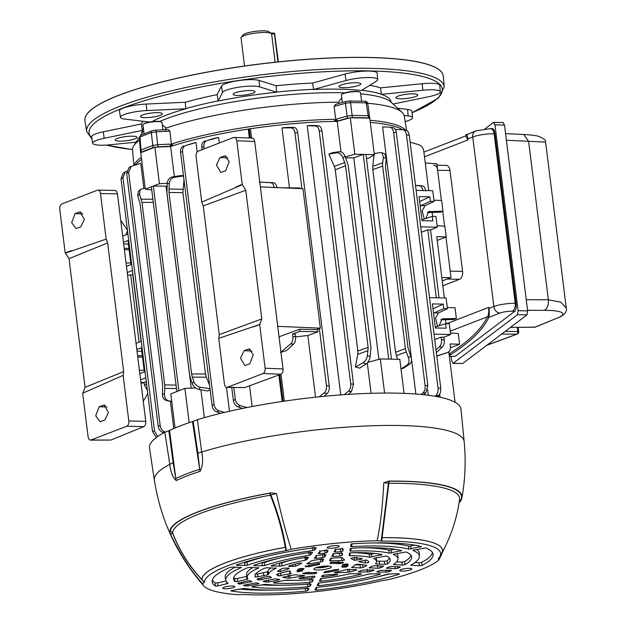 <?xml version="1.0" encoding="UTF-8"?>
<svg xmlns="http://www.w3.org/2000/svg" width="626" height="626" viewBox="0 0 626 626"><rect width="100%" height="100%" fill="white"/><g stroke="black" fill="none" stroke-linecap="round" stroke-linejoin="round"><path stroke-width="0.94" d="M275.143 62.209L271.637 34.039A15.423 2.942 172.9 0 0 271.269 33.514A15.423 2.942 172.9 0 0 259.43 32.677A15.423 2.942 172.9 0 0 243.944 35.698A15.423 2.942 172.9 0 0 241.253 37.247A15.423 2.942 172.9 0 0 241.033 37.857L244.539 66.02M271.269 33.514L268.875 31.715A13.216 2.52 172.9 0 0 255.752 31.3A13.216 2.52 172.9 0 0 243.138 34.915L241.253 37.247M340.998 151.813L337.211 121.374L350.302 117.743L369.778 118.142L374.325 154.622L368.291 158.394A137.681 26.269 -7.1 0 0 366.429 158.292M402.69 129.684A137.681 26.269 172.9 0 0 370.302 122.391M141.586 159.387A137.681 26.269 172.9 0 0 135.56 164.943M151.742 189.936L145.295 189.169L140.748 152.689L154.865 147.22L170.616 146.5L174.364 176.595M249.344 137.97L248.24 129.081A137.681 26.269 172.9 0 0 170.616 146.5M248.24 129.081L250.408 128.753L251.566 138.064M337.211 121.374A137.681 26.269 172.9 0 0 250.408 128.753M173.785 428.52L170.389 401.297M143.855 188.262L140.756 163.363L131.202 166.359L128.627 172.283L160.178 425.617C160.741 428.802 162.369 430.907 165.061 431.932L165.381 432.026M282.005 127.907A137.681 26.269 -7.1 0 1 287.342 127.368L294.071 127.461C295.957 127.712 297.162 129.441 297.679 132.649L294.987 133.009C294.463 129.801 293.156 128.087 291.09 127.861L282.005 127.907L289.462 187.777M295.558 336.913A137.681 26.269 172.9 0 1 307.859 335.52L315.543 397.197M277.733 326.357L320.34 328.157L316.435 329.589L299.611 329.245L299.877 331.397L292.475 334.12L295.222 334.174L295.535 336.71C295.808 339.895 295.167 342.336 293.594 344.042L286.739 350.435L280.448 352.493M259.219 182.056L273.507 182.753C275.323 183.074 276.489 184.78 276.997 187.863M321.936 130.857L319.229 131.084C318.712 127.939 317.437 126.225 315.402 125.959L307.241 125.732A137.681 26.269 -7.1 0 1 311.889 125.435L318.399 125.716C320.246 125.998 321.428 127.712 321.936 130.857L353.487 384.192L351.515 391.586L348.471 394.364M307.241 125.732L340.763 394.896M335.246 169.724L334.339 166.422L344.691 162.517L345.544 165.835L335.246 169.724L357.829 351.022L368.143 347.32L367.415 355.56L370.154 356.64C369.512 360.005 368.166 362.462 366.124 364.019L359.676 368.135L355.411 366.993L357.743 354.347L357.829 351.022M344.691 162.517L342.743 157.525C341.264 154.262 339.315 152.681 336.905 152.767L328.885 154.035L334.339 166.422M328.885 154.035L332.836 152.627L339.675 151.68C341.913 151.664 343.76 153.284 345.223 156.547L342.743 157.525M280.98 374.207L284.337 401.141M367.305 362.986L371.077 393.292M345.724 157.822A137.681 26.269 -7.1 0 1 353.784 157.869L378.879 359.347M307.859 335.52L318.047 331.764L299.877 331.397M318.047 331.764L317.718 329.12M281.559 187.769L300.144 187.988L300.214 188.559M136.053 343.345L141.265 341.334M139.825 373.628L144.34 371.883L141.335 347.798L136.828 349.543M145.803 377.814L140.6 379.825M122.688 236.057L127.9 234.038M126.46 266.332L130.975 264.587L127.97 240.509L123.463 242.254M132.438 270.518L127.234 272.537M183.997 179.944L182.917 192.698L168.997 192.464L191.603 373.949L205.5 374.004L182.917 192.698M205.5 374.004L206.306 377.196L192.331 377.142L193.911 381.727C195.21 384.794 197.409 386.657 200.516 387.33L209.992 388.629M209.561 385.225L206.306 377.196M210.086 389.427L207.855 391.031L198.552 389.294C195.57 388.496 193.434 386.563 192.151 383.488L193.911 381.727M192.151 383.488L189.678 375.24L166.939 192.714L167.228 183.395C167.69 179.842 169.31 177.698 172.103 176.955L181.008 175.53L183.473 175.734M204.389 417.636L200.915 389.732M282.17 401.462L278.867 374.99M191.22 388.128L166.062 186.18A137.681 26.269 -7.1 0 1 167.072 185.805M219.311 143.01L218.623 137.462A137.681 26.269 172.9 0 0 213.709 138.471L207.284 140.498C204.765 141.421 203.63 143.503 203.865 146.758L204.131 148.886M252.137 406.54L249.555 385.788M197.182 151.915L196.008 142.509A137.681 26.269 172.9 0 0 192.01 143.518L185.899 145.49C183.441 146.437 182.33 148.503 182.565 151.695L214.045 404.466C214.608 407.659 216.236 409.756 218.936 410.758L224.523 412.409M229.484 411.259L226.502 387.322M280.941 352.078L290.574 343.979C292.319 342.281 293.054 339.84 292.796 336.655L295.535 336.71M292.475 334.12L292.796 336.655M274.251 187.808C273.734 184.717 272.482 183.011 270.487 182.69L259.767 182.088M319.15 396.814L324.111 392.995C325.95 391.336 326.725 388.856 326.443 385.553L329.245 386.031C329.534 389.325 328.853 391.813 327.21 393.511L324.002 396.336M294.987 133.009L301.92 188.629M319.346 328.525L326.443 385.553M147.376 390.397L144.41 384.982L146.406 384.207L146.82 385.937M140.913 382.345L144.097 382.439L144.41 384.982M142.509 357.203L137.736 356.851M127.547 275.049L130.732 275.15L139.082 342.172M129.144 249.907L124.371 249.555M125.818 234.844L127.501 230.853M127.845 233.631L127.814 234.069M130.732 275.15L132.923 274.376M132.72 274.376L141.069 341.405M156.422 437.449L152.478 431.369L154.52 431.017L157.721 436.525M126.687 171.25L125.325 171.798L122.954 177.635L121.021 178.825L152.478 431.369M121.021 178.825L123.212 173.089L125.325 171.798M144.097 382.439L146.288 381.672M146.085 381.672L146.406 384.207M434.029 334.135L450.657 334.472L443.936 337.211L444.249 339.754C444.523 342.931 443.881 345.38 442.308 347.078L436.338 352.649M415.507 185.39L422.221 185.789C424.045 186.11 425.203 187.816 425.711 190.899M424.248 219.006L422.167 210.782L425.085 205.664L434.084 201.415L432.746 190.703L416.126 190.359M420.664 226.839L437.292 227.183L435.954 216.463L432.269 216.393L432.832 220.908L422.034 220.688L419.029 196.603L429.835 196.822L430.391 201.337L434.084 201.415M437.292 227.183L430.571 229.922L439.037 297.851M437.613 326.303L435.532 318.078L438.443 312.961L447.449 308.704L446.111 297.992L429.491 297.655M450.657 334.472L449.319 323.759L445.634 323.681L446.197 328.196L435.399 327.977L432.394 303.9L443.192 304.119L443.756 308.634L447.449 308.704M433.568 313.329A7.16 4.257 91.2 0 1 434.303 312.875L443.756 308.634M433.012 308.845L443.192 304.119M435.266 326.952A7.16 4.257 91.2 0 0 436.032 326.819L445.634 323.681M420.202 206.032A7.16 4.257 91.2 0 1 420.938 205.586L430.391 201.337M419.647 201.549L429.835 196.822M421.901 219.656A7.16 4.257 91.2 0 0 422.675 219.523L432.269 216.393M430.571 229.922L427.832 229.867L436.291 297.796M427.832 229.867L421.345 232.254M443.936 337.211L441.189 337.156L441.51 339.699L444.249 339.754M441.189 337.156L434.702 339.55M435.986 349.801L439.295 347.015C441.033 345.317 441.768 342.876 441.51 339.699M432.151 212.394L432.652 216.4M446.017 323.689L445.516 319.69M438.638 396.947L438.466 395.522M403.919 367.986L401.039 368.98L407.299 364.856C409.138 363.299 409.498 360.819 408.379 357.423L410.859 356.444C411.994 359.84 411.736 362.282 410.077 363.769L403.919 367.986M382.65 166.07L372.814 169.607L372.783 166.32L382.674 162.768L382.65 166.07L405.39 348.604L406.235 351.929L396.368 355.654L397.651 359.293M396.368 355.654L395.569 352.313L405.39 348.604M372.814 169.607L395.569 352.313M372.783 166.32L374.058 154.786M374.191 153.566L380.858 152.517L384.88 153.793L386.195 158.409L383.456 157.329L381.93 152.634M427.581 389.521L428.301 395.272M389.732 127.172L392.784 127.54C394.638 127.798 395.82 129.512 396.328 132.657L393.551 132.321C393.034 129.183 391.759 127.461 389.732 127.172L382.596 126.882L386.211 155.913M386.273 156.406L411.462 358.659M411.54 359.269L415.867 394.02M437.105 225.657L444.883 226.236L446.221 236.949L436.729 236.651L444.358 297.96M386.195 158.409L385.459 166.657L408.066 348.134L410.859 356.444M176.853 391.54L151.359 186.822L153.347 186.047L166.062 186.18M153.347 186.047L178.848 390.765M153.3 202.417L141.977 202.37L139.512 194.123L137.743 195.883L140.06 203.669L162.658 385.147L162.416 393.926L164.435 394.216C164.45 397.784 165.867 399.991 168.699 400.851L171.735 401.438M141.977 202.37L164.716 384.904L176.055 385.1M176.485 388.543L164.818 388.339L164.435 394.216M164.818 388.339L164.716 384.904M192.331 377.142L191.603 373.949M168.997 192.464L169.247 183.692L167.228 183.395M367.767 362.423L380.342 358.941L399.818 359.34L404.06 393.355M380.342 358.941L384.591 393.05M353.784 157.869L363.213 154.395L365.952 154.45L391.453 359.167M363.213 154.395L388.707 359.113M345.544 165.835L368.143 347.32M345.223 156.547L348.22 165.366L370.952 347.899L370.154 356.64M382.674 162.768L383.456 157.329M406.235 351.929L408.379 357.423M425.774 218.513L428.787 211.627L443.005 211.181L440.336 212.214L427.401 212.504M433.935 200.226L441.674 200.469L443.005 211.181M436.745 355.928L447.574 352.501L436.768 356.108M445.156 353.432L447.347 352.587C449.609 351.648 450.634 349.613 450.407 346.483L450.094 343.948L459.578 344.245L458.248 333.525L450.462 332.954M439.139 325.802L442.152 318.916L456.37 318.477L455.039 307.765L447.3 307.522M422.965 190.844C422.448 187.761 421.196 186.055 419.201 185.726L415.523 185.523M344.198 394.646L348.439 391.227C350.231 389.552 350.983 387.095 350.709 383.855L353.487 384.192M319.229 131.084L350.709 383.855M297.679 132.649L329.245 386.031M421.118 394.466L422.847 393.042C424.624 391.36 425.375 388.895 425.101 385.655L427.816 385.428L425.821 392.807L423.685 394.724M393.551 132.321L425.101 385.655M396.328 132.657L427.816 385.428M435.023 396.274L435.719 395.726C437.543 394.044 438.31 391.547 438.036 388.253L440.727 387.885C441.017 391.187 440.336 393.668 438.677 395.342L437.144 396.657M405.656 130.2C407.549 130.419 408.755 132.141 409.271 135.341L406.477 134.872L438.036 388.253M406.477 134.872C405.945 131.671 404.646 129.934 402.581 129.684L395.202 129.566M406.016 130.231L402.581 129.684M409.271 135.341L440.727 387.885M291.09 127.861L294.071 127.461M315.402 125.959L318.399 125.716M438.677 395.342L435.719 395.726M425.821 392.807L422.847 393.042M327.21 393.511L324.111 392.995M351.515 391.586L348.439 391.227M163.863 432.809L162.846 432.472C160.272 431.431 158.714 429.303 158.159 426.103L160.178 425.617M128.627 172.283L126.671 173.332L158.159 426.103M126.671 173.332L129.058 167.51L131.202 166.359M122.954 177.635L154.52 431.017M242.708 408.402L238.154 406.947C235.54 405.898 233.952 403.739 233.381 400.483L235.321 399.302C235.892 402.549 237.559 404.67 240.306 405.64L247.16 407.503M203.865 146.758L201.822 147.102L202.143 149.661M231.761 387.478L233.381 400.483M201.822 147.102C201.58 143.863 202.644 141.797 205.015 140.897M218.623 137.462L207.284 140.498M233.85 387.517L235.321 399.302M220.853 413.293L216.776 411.908C214.209 410.844 212.652 408.715 212.097 405.515L214.045 404.466M182.565 151.695L180.538 152.188L212.097 405.515M180.538 152.188C180.296 149.004 181.337 146.953 183.653 146.038M196.008 142.509L185.899 145.49M410.116 142.118L419.021 144.825C421.642 145.85 423.239 147.994 423.802 151.249L428.708 190.617M448.779 351.757L455.071 402.299M218.936 410.758L216.776 411.908M240.306 405.64L238.154 406.947M165.061 431.932L162.846 432.472M345.349 156.852L354.848 154.223L350.302 117.743M354.848 154.223L374.325 154.622M145.295 189.169L159.411 183.7L154.865 147.22M159.411 183.7L167.228 183.348M183.496 175.961L174.357 177.283C171.422 178.003 169.716 180.139 169.247 183.692M137.743 195.883L138.338 191.368L140.201 189.506L139.512 194.123M145.154 188.058L140.201 189.506M175.037 427.988L170.788 393.887L184.905 388.417L189.169 422.66M184.905 388.417L195.531 387.932M355.411 366.993L363.072 362.806C365.31 361.335 366.758 358.917 367.415 355.56M171.751 401.571L166.446 400.523C163.762 399.685 162.416 397.487 162.416 393.926M459.531 279.306L447.136 279.055L442.246 280.949L450.986 277.561L445.947 237.051L450.188 271.128L462.583 271.379A6.612 3.928 91.2 0 1 459.531 279.306L442.84 285.769M441.839 277.678L450.986 277.561M425.265 162.979L436.823 163.832L441.385 200.461L437.629 170.272A6.612 3.928 -88.8 0 0 433.912 165.154M444.593 226.213L442.731 211.291L444.593 226.213M446.221 236.949L437.198 240.439M459.578 344.245L450.462 347.774M440.767 319.792L453.701 319.51L456.37 318.477M128.424 244.14L123.651 243.796M130.764 262.928L126.053 263.03M128.979 248.569L124.214 248.272M141.789 351.436L137.016 351.084M144.129 370.216L139.41 370.318M142.345 355.865L137.579 355.568M439.929 397.213L439.562 394.286M283.101 401.321L279.783 374.653M250.306 138.01L249.148 128.729M237.692 95.481A11.018 2.105 -7.1 0 1 233.177 94.354A11.018 2.105 -7.1 0 1 239.022 91.732A11.018 2.105 -7.1 0 1 250.525 90.512A11.018 2.105 -7.1 0 1 255.032 91.631A11.018 2.105 -7.1 0 1 249.187 94.26A11.018 2.105 -7.1 0 1 237.692 95.481M119.715 141.147A11.018 2.105 -7.1 0 1 115.2 140.028A11.018 2.105 -7.1 0 1 121.045 137.399A11.018 2.105 -7.1 0 1 132.548 136.178A11.018 2.105 -7.1 0 1 137.063 137.305A11.018 2.105 -7.1 0 1 131.217 139.927A11.018 2.105 -7.1 0 1 119.715 141.147M400.429 98.806A11.018 2.105 -7.1 0 1 395.922 97.679A11.018 2.105 -7.1 0 1 401.767 95.058A11.018 2.105 -7.1 0 1 413.27 93.837A11.018 2.105 -7.1 0 1 417.777 94.956A11.018 2.105 -7.1 0 1 411.931 97.586A11.018 2.105 -7.1 0 1 400.429 98.806M144.997 117.625A11.018 2.105 -7.1 0 1 140.482 116.499A11.018 2.105 -7.1 0 1 146.327 113.877A11.018 2.105 -7.1 0 1 157.83 112.657A11.018 2.105 -7.1 0 1 162.345 113.775A11.018 2.105 -7.1 0 1 156.5 116.405A11.018 2.105 -7.1 0 1 144.997 117.625M343.494 87.687A11.018 2.105 -7.1 0 1 338.979 86.56A11.018 2.105 -7.1 0 1 344.824 83.931A11.018 2.105 -7.1 0 1 356.327 82.718A11.018 2.105 -7.1 0 1 360.842 83.837A11.018 2.105 -7.1 0 1 354.997 86.466A11.018 2.105 -7.1 0 1 343.494 87.687M367.712 103.274A136.914 26.128 -7.1 0 1 402.064 112.328A136.914 26.128 -7.1 0 1 404.279 116.06L406.587 130.411M142.266 130.427L104.166 138.291L103.267 131.828L141.484 123.94L142.266 130.427A125.568 23.96 172.9 0 0 141.875 132.908L141.836 133.432M185.828 108.767L146.86 110.552L146.14 104.065L185.226 102.273L185.828 108.767A125.568 23.96 172.9 0 0 152.063 121.647M218.177 100.88L218.2 101.029A125.568 23.96 172.9 0 1 276.637 92.218L276.097 85.754L259.031 80.402A19.829 3.779 172.9 0 0 237.966 80.715A19.829 3.779 172.9 0 0 221.494 86.059L217.159 94.643L218.177 100.88A125.568 23.96 -7.1 0 0 185.812 108.611M276.097 85.754A125.568 23.96 -7.1 0 1 312.554 83.062L313.595 89.495A125.568 23.96 172.9 0 1 339.644 89.174A125.568 23.96 172.9 0 1 361.507 90.473L376.422 81.137A19.594 3.74 172.9 0 0 377.697 79.572A19.594 3.74 172.9 0 0 366.468 77.569A19.594 3.74 172.9 0 0 345.998 80.519L313.595 89.495M443.278 76.012A180.562 34.453 172.9 0 0 443.263 75.863A180.562 34.453 172.9 0 0 369.277 57.459A180.562 34.453 172.9 0 0 180.742 77.452A180.562 34.453 172.9 0 0 84.909 120.497A180.562 34.453 172.9 0 0 84.925 120.654M170.358 146.273L170.037 144.121L171.047 146.218L157.955 146.844L153.073 147.673A154.168 29.414 172.9 0 0 141.351 152.212L140.772 152.893M172.025 146.061L172.369 143.745A137.532 26.245 -7.1 0 1 334.425 119.3L335.434 121.413M336.428 121.272L336.804 118.963L337.038 121.131L336.005 121.389M335.943 121.405L334.12 106.428L335.857 104.346M165.741 130.451L165.554 128.299A136.914 26.128 -7.1 0 1 338.603 102.202L338.799 103.47M171.634 146.194L169.896 131.202L168.441 129.59L155.358 130.192A2.207 0.822 87.4 0 1 156.234 131.828L151.296 132.673A153.738 29.336 172.9 0 0 140.013 137.039L141.053 150.068L140.381 150.608L140.686 152.76M133.933 165.444L132.555 149.904A136.914 26.128 -7.1 0 1 133.792 145.741A136.914 26.128 -7.1 0 1 139.551 140.271M134.238 165.35A137.532 26.245 -7.1 0 1 141.327 157.322M370.044 120.286A137.532 26.245 -7.1 0 1 405.531 130.145M369.598 116.585L368.307 115.787A154.207 29.422 172.9 0 0 352.141 115.458L347.054 116.123L336.804 118.963M171.047 146.218L171.555 146.194M170.037 144.121L157.697 144.684L152.775 145.529A154.207 29.422 172.9 0 0 141.053 150.068L141.351 152.212M369.833 118.737L368.55 117.938A154.168 29.414 172.9 0 0 352.391 117.61L347.352 118.275L337.038 121.131M364.488 101.349A2.207 1.416 92.3 0 1 364.848 101.295C366.014 101.044 366.977 101.725 367.72 103.353L369.849 118.721M393.12 104.057L428.818 96.694A19.594 3.74 172.9 0 0 440.336 91.803L439.757 85.339A19.829 3.779 172.9 0 0 422.12 83.727L380.491 87.883L381.398 94.354A125.568 23.96 172.9 0 1 391.078 101.866L391.242 102.367M405.171 121.577A19.594 3.74 172.9 0 0 412.526 117.68L411.947 111.217A19.829 3.779 172.9 0 0 407.557 109.409L397.627 108.228M103.267 131.828A19.829 3.779 172.9 0 0 91.623 136.82L92.656 143.229A19.594 3.74 172.9 0 0 110.082 144.77L136.116 142.172M141.484 123.94A125.568 23.96 -7.1 0 1 143.205 121.272M146.14 104.065A19.829 3.779 172.9 0 0 119.433 110.943L120.466 117.352A19.594 3.74 172.9 0 0 124.801 119.089L149.591 122.031M185.226 102.273A125.568 23.96 -7.1 0 1 217.159 94.643M377.697 79.572L377.126 73.109A19.829 3.779 172.9 0 0 365.764 71.082A19.829 3.779 172.9 0 0 345.051 74.064L312.554 83.062M369.786 85.293A125.568 23.96 -7.1 0 1 380.491 87.883M165.554 128.299L165.53 127.477L162.298 124.801M341.804 97.836L338.603 102.202M368.55 117.938L366.14 102.93A153.738 29.336 172.9 0 0 350.568 102.609L352.391 117.61M153.073 147.673L151.296 132.673A2.207 1.635 70.5 0 1 152.259 130.732L155.358 130.192A2.207 0.822 87.4 0 0 155.193 130.247M412.526 117.68A19.594 3.74 172.9 0 0 408.175 115.896L404.13 115.411M104.166 138.291A19.594 3.74 172.9 0 0 92.656 143.229M146.86 110.552A19.594 3.74 172.9 0 0 120.466 117.352M276.637 92.218L259.626 86.881A19.594 3.74 172.9 0 0 238.803 87.194A19.594 3.74 172.9 0 0 222.52 92.476L218.2 101.029M440.336 91.803A19.594 3.74 172.9 0 0 422.894 90.214L381.398 94.354M349.144 101.036A2.207 1.197 90.1 0 1 349.418 100.982A2.207 1.197 90.1 0 1 350.568 102.609L345.482 103.282L334.12 106.428M367.439 103.728L366.14 102.93A2.207 1.416 92.3 0 0 364.848 101.295L349.418 100.982L346.28 101.396A2.207 1.322 74.5 0 0 345.482 103.282L347.352 118.275M139.332 137.571L141.006 135.091A2.207 1.8 66.9 0 0 140.013 137.039L139.332 137.571L140.381 150.608M152.728 130.662A2.207 1.635 70.5 0 0 152.259 130.732L141.006 135.091M346.601 101.373A2.207 1.322 74.5 0 0 346.28 101.396L335.38 104.417M82.663 393.167L89.221 390.366L82.663 393.167L88.094 436.737C88.579 439.264 89.612 440.36 91.2 440.031L110.896 440.047L143.855 426.611L126.781 426.259A4.405 2.621 -88.8 0 0 128.807 420.977L145.764 421.321L117.438 193.857L100.481 193.512L106.162 239.124L107.641 242.927L123.674 371.601L123.126 375.365L128.807 420.977M110.896 440.047L90.606 440.148L126.781 426.259M114.456 190.562C115.966 190.234 116.96 191.337 117.438 193.857M145.764 421.321C145.936 423.974 145.295 425.735 143.855 426.611M140.983 382.901L144.16 382.955M82.968 392.917L85.058 387.345L69.032 258.671L65.19 252.841L59.76 209.272C59.603 206.619 60.284 204.858 61.802 203.982L97.374 190.21A4.405 2.621 -88.8 0 1 98 190.101A4.405 2.621 -88.8 0 1 100.481 193.512M80.809 226.831L84.393 219.405L80.081 211.924L75.128 213.607L71.638 222.668L75.973 228.521L80.809 226.831M104.871 419.96L108.447 412.534L104.135 405.053L99.182 406.736L95.692 415.797L100.027 421.65L104.871 419.96M143.276 401.329L147.767 393.543M127.43 230.274L120.732 220.321M106.162 239.124L65.55 253.092M89.221 390.366L123.126 375.365M65.19 252.841L71.802 250.541M317.476 570.004A8.811 1.682 172.9 0 0 326.608 569.042A8.811 1.682 172.9 0 0 331.35 566.96A8.811 1.682 172.9 0 0 327.742 566.029A8.811 1.682 172.9 0 0 318.47 567.023A8.811 1.682 172.9 0 0 313.869 569.136A8.811 1.682 172.9 0 0 317.476 570.004M327.054 566.029A9.39 1.792 -7.1 0 1 317.805 567.179M226.315 586.617A6.057 1.158 172.9 0 0 222.754 588.127A6.057 1.158 172.9 0 0 231.213 588.158A6.057 1.158 172.9 0 0 234.773 586.632A6.057 1.158 172.9 0 0 226.315 586.617M339.222 546.349A6.057 1.158 172.9 0 0 339.253 546.185A6.057 1.158 172.9 0 0 333.447 545.755A6.057 1.158 172.9 0 0 327.257 547.547A6.057 1.158 172.9 0 0 327.226 547.68A6.057 1.158 172.9 0 0 332.969 548.141A6.057 1.158 172.9 0 0 339.222 546.349M402.283 571.084A6.057 1.158 172.9 0 0 408.637 570.411A6.057 1.158 172.9 0 0 411.822 568.956A6.057 1.158 172.9 0 0 409.341 568.353A6.057 1.158 172.9 0 0 403.05 569.018A6.057 1.158 172.9 0 0 399.803 570.458A6.057 1.158 172.9 0 0 402.283 571.084M421.376 546.647L421.188 546.529A111.318 21.237 172.9 0 0 353.22 543.783L350.998 544.362L350.638 546.451L351.859 546.639A97.523 18.608 172.9 0 1 408.755 549.135L408.504 546.091A97.789 18.655 172.9 0 0 372.134 542.945M421.188 546.529L408.755 549.135M401.782 550.692L401.587 550.575A89.729 17.121 172.9 0 0 352.571 548.18L350.247 548.767L349.879 550.896L350.967 551.091A75.934 14.492 172.9 0 1 389.161 553.181L388.91 550.144A76.2 14.539 172.9 0 0 361.797 547.828M401.587 550.575L389.161 553.181M382.165 554.738L381.954 554.62A68.14 13.005 172.9 0 0 351.969 552.695L349.472 553.29L349.238 554.667A85.105 16.237 172.9 0 0 349.191 555.34A85.105 16.237 172.9 0 0 349.206 555.552L349.191 555.121M381.954 554.62L369.551 557.242A54.345 10.368 172.9 0 0 350.059 555.731L349.206 555.552M362.509 558.799L362.258 558.666A46.551 8.881 172.9 0 0 353.831 557.68L350.951 558.337A85.105 16.237 172.9 0 0 354.488 560.293L354.261 557.242M362.258 558.666L361.476 559.245L354.488 560.293M343.447 562.649L343.001 563.017L343.447 562.649A25.76 4.914 172.9 0 0 331.866 562.289L330.395 562.641L330.043 563.337L330.685 563.478L330.043 563.337M342.719 561.952L343.001 563.017L338.643 563.736A20.282 3.873 172.9 0 0 330.685 563.478L330.653 562.383M342.101 566.037L342.125 567.133L344.879 567.187L344.699 566.092L346.358 565.794L346.538 566.89A25.76 4.914 172.9 0 0 348.158 564.754A25.76 4.914 172.9 0 0 347.547 563.94L342.993 564.597M341.726 566.945L342.125 567.133L341.726 566.945A20.282 3.873 172.9 0 0 342.735 565.575A20.282 3.873 172.9 0 0 342.375 564.91L342.367 564.832M346.538 566.89L344.879 567.187M358.886 561.358L358.886 561.671A85.105 16.237 172.9 0 0 365.662 562.954L365.005 559.871M368.706 561.882L368.808 562.375A46.551 8.881 172.9 0 0 368.777 562.117A46.551 8.881 172.9 0 0 366.734 560.074L358.682 561.538M368.808 562.375L365.662 562.954M375.999 563.095L376.023 563.963A85.105 16.237 172.9 0 0 379.434 564.143L384.779 564.37L384.27 561.334L379.231 561.123L379.434 564.143M375.506 563.713L376.023 563.963L375.506 563.713A54.345 10.368 172.9 0 0 376.547 561.475A54.345 10.368 172.9 0 0 373.722 558.548L373.636 558.455M373.722 558.337L386.375 556.005A68.14 13.005 172.9 0 1 390.186 559.378A68.14 13.005 172.9 0 1 387.572 563.87L384.779 564.37M402.33 565.106L401.853 562.078L404.584 561.616L405.061 564.652L402.33 565.106L393.535 564.449A75.934 14.492 172.9 0 0 397.98 558.877A75.934 14.492 172.9 0 0 393.371 554.503L393.261 554.401M394.044 564.104L394.051 564.762L393.535 564.449M393.371 554.276L405.977 551.952A89.729 17.121 172.9 0 1 411.595 556.639A89.729 17.121 172.9 0 1 405.061 564.652M419.404 565.826L418.95 562.797L421.634 562.359L422.096 565.395L419.404 565.826L410.836 565.145A97.523 18.608 172.9 0 0 419.404 556.279A97.523 18.608 172.9 0 0 412.988 550.465L412.87 550.356M411.298 564.887L411.305 565.489L410.836 565.145M412.98 550.223L425.57 547.899A111.318 21.237 172.9 0 1 433.012 553.9A111.318 21.237 172.9 0 1 422.096 565.395M328.11 550.45L326.443 550.324A89.729 17.121 172.9 0 0 321.623 550.888L319.925 551.373L318.133 553.572L319.909 553.752A75.934 14.492 172.9 0 1 325.254 553.11L324.651 550.129M328.079 550.403L327.046 552.594L325.254 553.11M325.888 554.855L324.19 554.73A68.14 13.005 172.9 0 0 317.734 555.536L316.146 556.005L314.315 558.243L316.24 558.408A54.345 10.368 172.9 0 1 323.071 557.516L322.476 554.534M325.856 554.808L324.824 557.007L323.071 557.516M323.658 559.268L321.889 559.159A46.551 8.881 172.9 0 0 312.781 560.45L311.49 560.833A92.233 17.598 -7.1 0 1 306.724 563.752L309.025 563.924A32.755 6.252 172.9 0 1 320.942 561.929L320.348 558.948M323.634 559.221L322.586 561.428L320.942 561.929M344.707 559.957L341.976 560.638A32.755 6.252 172.9 0 0 330.919 560.935L329.628 560.724L330.692 558.611L332.813 558.063A46.551 8.881 172.9 0 1 341.514 557.586L342.539 557.735A92.233 17.598 172.9 0 0 344.707 559.957L344.754 560.02M342.516 553.353L342.164 555.465L339.863 556.052A54.345 10.368 172.9 0 0 333.251 556.498L331.858 556.303L332.922 554.198L334.973 553.658A68.14 13.005 172.9 0 1 341.256 553.188L342.508 553.321M343.259 549.041L342.907 551.099L340.747 551.678A75.934 14.492 172.9 0 0 335.52 552.085L334.088 551.889L335.145 549.792L337.164 549.252A89.729 17.121 172.9 0 1 341.898 548.869L343.259 549.041M240.861 567.195L241.3 567.594L232.582 567.023L230.102 567.414A111.318 21.237 172.9 0 0 212.112 581.413A111.318 21.237 172.9 0 0 215.352 586.03L215.156 582.97L217.668 582.884L217.864 585.944L215.352 586.03M241.206 567.219L241.3 567.594A97.523 18.608 172.9 0 0 225.884 580.38A97.523 18.608 172.9 0 0 228.067 583.385L228.107 583.44M228.067 583.385L217.864 585.944M258.241 567.547L258.695 567.946L249.954 567.383L247.466 567.774A89.729 17.121 172.9 0 0 233.545 578.815A89.729 17.121 172.9 0 0 234.985 581.624L234.813 578.557L237.348 578.494L237.52 581.554L234.985 581.624M258.601 567.571L258.695 567.946A75.934 14.492 172.9 0 0 247.301 577.649A75.934 14.492 172.9 0 0 247.951 578.98L247.966 579.011M247.951 578.98L237.52 581.554M275.643 567.907L276.129 568.291L267.349 567.735L264.837 568.134A68.14 13.005 172.9 0 0 254.97 576.217A68.14 13.005 172.9 0 0 255.158 577.086L255.079 575.364M276.035 567.931L276.129 568.291A54.345 10.368 172.9 0 0 268.664 574.378L267.826 574.77A85.105 16.237 -7.1 0 1 263.875 575.677L255.158 577.086M288.907 568.173L289.228 568.627L288.907 568.173L284.783 568.095L282.24 568.51A46.551 8.881 172.9 0 0 277.498 571.491L280.362 571.468A85.105 16.237 -7.1 0 0 289.228 568.627L289.11 568.189M303.688 568.525L299.353 568.744A25.76 4.914 172.9 0 0 297.037 571.115A25.76 4.914 172.9 0 0 297.334 571.804L297.225 570.458M304.009 568.557L304.048 568.729A20.282 3.873 172.9 0 0 302.491 570.591A20.282 3.873 172.9 0 0 302.601 570.849L297.334 571.804M302.601 570.849L301.959 571.139L301.724 570.067L298.798 570.669L298.852 571.781M319.135 563.33L319.354 564.409L319.69 563.65M319.354 564.409L318.493 564.691A20.282 3.873 172.9 0 0 309.416 566.655L305.363 566.773L305.378 565.677M319.714 563.674L318.446 563.635A25.76 4.914 172.9 0 0 305.261 566.46M301.693 563.087L299.056 563.142A46.551 8.881 172.9 0 0 288.68 566.014L288.938 566.483L288.68 566.014M301.435 562.962L301.544 563.275A85.105 16.237 -7.1 0 1 295.558 566.178L288.938 566.483L288.946 565.927M271.207 565.669A68.14 13.005 172.9 0 1 306.411 557.242L308.548 557.375L307.343 558.846A85.105 16.237 -7.1 0 1 306.435 559.816L305.3 560.2A54.345 10.368 172.9 0 0 282.13 565.967L271.504 566.131L271.512 565.568M253.788 565.325A89.729 17.121 172.9 0 1 310.543 552.375L312.499 552.531L310.637 554.816L309.228 555.262A75.934 14.492 172.9 0 0 264.759 565.599L254.109 565.771L254.117 565.208M236.401 564.973A111.318 21.237 172.9 0 1 314.495 547.648L316.341 547.82L314.518 550.058L312.977 550.52A97.523 18.608 172.9 0 0 247.387 565.239L236.738 565.419L236.738 564.848M243.624 585.153L243.624 585.466A89.729 17.121 172.9 0 0 245.971 585.999L245.854 584.614M258.984 583.557L258.726 583.424A75.934 14.492 172.9 0 1 256.05 582.853L243.428 585.333M258.726 583.424L257.842 584.027L257.63 583.205M247.927 584.183L248.068 585.889L257.842 584.027M248.068 585.889L245.971 585.999M263.256 581.092L263.256 581.421A68.14 13.005 172.9 0 0 266.621 582.086L266.465 580.357M279.752 579.598L279.399 579.457A54.345 10.368 172.9 0 1 275.659 578.792L263.045 581.28M279.399 579.457L278.601 580.067L278.398 579.308M268.484 579.942L268.656 581.969L278.601 580.067M268.656 581.969L266.621 582.086M282.952 577.023L282.952 577.368A46.551 8.881 172.9 0 0 288.422 578.142L288.14 575.114M304.565 575.576L303.813 575.411A32.755 6.252 172.9 0 1 303.524 575.404A32.755 6.252 172.9 0 1 295.315 574.715L282.702 577.227M303.813 575.411C305.003 575.552 304.705 575.787 302.937 576.123L302.663 575.38M289.807 575.012L290.088 578.041A92.233 17.598 -7.1 0 1 302.937 576.123M290.088 578.041L288.422 578.142M290.315 571.115L287.373 571.241A92.233 17.598 -7.1 0 1 277.357 574.05L276.637 574.441A46.551 8.881 172.9 0 0 278.476 575.967L278.327 573.799M290.276 571.061L290.308 571.17A32.755 6.252 172.9 0 0 290.12 572.172A32.755 6.252 172.9 0 0 291.231 573.432L291.286 573.502M291.231 573.432L278.476 575.967M271.574 577.571L271.488 577.485A54.345 10.368 172.9 0 1 269.72 576.421L267.192 576.491L256.981 579.058A68.14 13.005 172.9 0 0 258.835 580.028L258.718 578.377M271.488 577.485L258.835 580.028M251.949 581.617L251.84 581.531A75.934 14.492 172.9 0 1 250.181 580.748L247.685 580.842L237.661 583.393A89.729 17.121 172.9 0 0 239.234 584.089L239.132 582.751M251.84 581.531L239.234 584.089M316.451 587.071L316.529 590.115A111.318 21.237 172.9 0 0 399.239 574.238L399.106 573.745M316.529 590.115L314.886 589.935L315.95 587.845L317.765 587.321A97.523 18.608 172.9 0 0 387.893 574.026L398.958 573.745L399.239 574.238L398.958 573.745M318.697 582.665L318.767 585.709A89.729 17.121 172.9 0 0 380.256 574.253L380.115 573.729M318.767 585.709L317.108 585.537L318.165 583.44L319.964 582.923A75.934 14.492 172.9 0 0 368.902 573.979L380.052 573.729L380.256 574.253L380.052 573.729M320.958 578.26L321.021 581.304A68.14 13.005 172.9 0 0 360.693 574.277L360.529 573.713M321.021 581.304L319.33 581.131L320.395 579.034L322.14 578.518A54.345 10.368 172.9 0 0 349.097 573.94L350.787 573.737A85.105 16.237 -7.1 0 1 354.707 573.713L360.631 573.713L361.452 573.885L360.693 574.277M323.282 575.247L323.321 576.882A46.551 8.881 172.9 0 0 336.491 574.887L336.209 574.261M323.321 576.882L321.561 576.718L322.085 575.677L324.111 575.137A85.105 16.237 -7.1 0 1 336.514 574.245C338.118 574.269 338.11 574.48 336.491 574.887C338.11 574.48 338.118 574.269 336.514 574.245M324.996 571.554L325.019 572.657A25.76 4.914 172.9 0 0 338.611 569.957L338.322 568.909M325.019 572.657L323.838 572.571L325.129 571.585A20.282 3.873 172.9 0 0 334.534 569.73L338.572 569.629M316.028 572.493L316.756 572.626L316.028 572.493A20.282 3.873 172.9 0 1 310.793 572.594A20.282 3.873 172.9 0 1 307.593 572.414L302.835 573.533A25.76 4.914 172.9 0 0 307.601 573.831A25.76 4.914 172.9 0 0 315.003 573.659L314.784 572.547A25.666 4.898 172.9 0 1 307.522 572.735A25.666 4.898 172.9 0 1 305.613 572.665M316.74 572.563L316.412 573.306L315.003 573.659M302.843 573.26L303.234 573.158M300.057 577.923L299.948 578.534A46.551 8.881 172.9 0 0 312.397 577.97L312.069 576.35M315.05 576.327L313.383 576.202A85.105 16.237 -7.1 0 0 300.613 577.829C298.805 578.189 298.586 578.424 299.948 578.534L299.032 578.338M315.019 576.28L314.518 577.422L312.397 577.97M273.852 582.47L273.836 582.947L274.493 582.313L281.043 581.061A85.105 16.237 -7.1 0 1 285.354 580.271L287.013 580.138A54.345 10.368 172.9 0 0 290.949 580.271A54.345 10.368 172.9 0 0 311.959 579.535L313.352 579.739L312.288 581.836L310.238 582.376L309.627 579.386M273.343 582.767L273.836 582.947A68.14 13.005 172.9 0 0 282.913 583.385A68.14 13.005 172.9 0 0 310.238 582.376M252.223 586.609L252.215 587.032L252.998 586.413L265.056 584.348A75.934 14.492 172.9 0 0 278.367 585.146A75.934 14.492 172.9 0 0 309.69 583.948L311.13 584.144L310.066 586.241L308.047 586.781L307.444 583.792M251.848 586.867L252.215 587.032A89.729 17.121 172.9 0 0 270.33 588.252A89.729 17.121 172.9 0 0 308.047 586.781M231.237 590.631L244.007 588.385A97.523 18.608 172.9 0 0 265.792 590.013A97.523 18.608 172.9 0 0 307.444 588.354L308.908 588.542L307.843 590.639L305.848 591.179L305.245 588.19M230.924 590.858L231.229 591.007A111.318 21.237 172.9 0 0 257.755 593.119A111.318 21.237 172.9 0 0 305.848 591.179M397.518 566.694L397.745 568.267A89.729 17.121 172.9 0 0 400.225 567.164L400.139 566.82M397.745 568.267L395.256 568.658L386.516 568.087A75.934 14.492 172.9 0 0 389.184 566.874L391.845 566.452L399.826 566.788M386.97 567.892L386.97 568.486L386.516 568.087M380.092 565.959L380.373 567.899A68.14 13.005 172.9 0 0 383.464 566.436L383.386 566.123M380.373 567.899L377.861 568.298L369.09 567.743A54.345 10.368 172.9 0 0 372.18 566.194L374.896 565.74L383.018 566.084M369.559 567.524L369.567 568.134L369.09 567.743M362.97 567.532L360.427 567.946L359.973 564.918L362.524 564.503L362.97 567.532A46.551 8.881 172.9 0 0 366.617 565.466L366.57 565.239M360.427 567.946L351.562 567.406A32.755 6.252 172.9 0 0 354.981 564.715L358.15 564.175A92.233 17.598 172.9 0 0 366.241 565.176L366.617 565.466L366.241 565.176M352.078 567.14L352.086 567.774L351.562 567.406M335.826 572.187L335.739 572.853A92.233 17.598 -7.1 0 1 347.923 572.266L347.524 569.253M335.536 572.242C334.073 572.649 334.143 572.853 335.739 572.853C334.143 572.853 334.073 572.649 335.536 572.242A32.755 6.252 172.9 0 0 345.669 569.691L356.272 569.55L356.53 570.028L356.405 569.558M356.272 569.55L356.53 570.028A46.551 8.881 172.9 0 1 349.668 572.023L347.923 572.266M369.324 569.817L369.583 571.804L358.471 572.101L358.236 571.585A54.345 10.368 172.9 0 0 363.08 570.067L373.706 569.91L374.012 570.364L373.894 569.918M358.479 571.515L358.471 572.101L358.236 571.585M373.706 569.91L374.012 570.364A68.14 13.005 172.9 0 1 369.583 571.804M388.05 570.2L388.261 571.796L386.054 572.117L377.228 572.109L376.891 571.632A75.934 14.492 172.9 0 0 380.459 570.435L391.101 570.263L391.422 570.716L391.313 570.27M377.235 571.522L377.228 572.109L376.891 571.632M391.101 570.263L391.422 570.716A89.729 17.121 172.9 0 1 388.261 571.796M444.46 548.173L438.834 560.059L438.27 558.744M441.745 553.329C450.986 536.49 456.925 518.547 459.562 499.517A144.559 27.583 172.9 0 0 400.343 483.374A144.559 27.583 172.9 0 0 388.871 483.295L381.664 541.13A118.956 22.7 -7.1 0 1 439.82 556.717A118.956 22.7 -7.1 0 1 438.161 558.861M381.664 541.13L377.181 540.715C380.514 524.713 382.705 505.409 383.754 482.81L388.543 481.112A147.18 28.084 -7.1 0 1 401.665 481.175A147.18 28.084 -7.1 0 1 461.925 497.858A147.18 28.084 -7.1 0 1 459.069 502.858M291.254 549.292L285.855 550.692L285.386 547.304A121.162 23.115 172.9 0 0 224.867 563.071A121.162 23.115 172.9 0 0 201.971 579.598L204.53 582.18L202.503 583.651C190.977 571.022 180.351 554.636 170.616 534.494L169.834 531.99A147.18 28.084 -7.1 0 1 270.948 492.85L276.457 493.523C281.403 515.527 286.332 534.111 291.254 549.292A121.162 23.115 -7.1 0 1 377.181 540.715M204.53 582.18A118.956 22.7 -7.1 0 1 285.855 550.692M438.834 560.059A121.162 23.115 -7.1 0 1 388.128 579.692L381.625 580.74A118.956 22.7 -7.1 0 1 243.804 594.497L237.731 594.7A121.162 23.115 -7.1 0 1 203.755 585.842A121.162 23.115 -7.1 0 1 202.503 583.651M396.673 393.136A156.962 29.946 -7.1 0 1 461.002 409.287L464.156 441.58A156.093 29.782 -7.1 0 0 400.178 425.523A156.093 29.782 -7.1 0 0 201.674 452.035C203.333 459.382 202.793 465.814 200.054 471.323A154.818 29.539 172.9 0 0 176.196 480.565C172.745 477.466 170.616 472.067 169.802 464.367L164.826 432.3L169.552 430.438A155.811 29.727 -7.1 0 1 192.479 421.564L197.386 419.702A156.962 29.946 -7.1 0 1 396.673 393.136M197.386 419.702L201.674 452.035A22.027 3.599 -7.6 0 0 197.91 453.31L193.16 421.29M239.148 589.05A111.052 21.19 172.9 0 0 257.544 590.099A111.052 21.19 172.9 0 0 272.834 590.068M284.65 580.396A67.874 12.95 172.9 0 0 293.531 580.302M261.112 584.864A89.463 17.066 172.9 0 0 270.119 585.232A89.463 17.066 172.9 0 0 283.171 585.185M245.016 565.583L244.594 562.563L243.584 562.539M305.3 560.2L304.713 557.226M290.894 560.254A54.611 10.423 172.9 0 0 281.723 562.946L282.13 565.967M312.977 550.52L312.382 547.539M268.444 555.865A97.789 18.655 172.9 0 0 246.973 562.218L247.387 565.239M309.228 555.262L308.634 552.281M279.658 558.063A76.2 14.539 172.9 0 0 264.336 562.578L264.759 565.599M305.848 556.843L306.435 559.816M233.827 577.282A89.463 17.066 172.9 0 0 234.813 578.557M262.396 565.943L261.981 562.915L261.167 562.899M279.799 566.295L279.392 563.275L278.906 563.259M309.095 562.422L309.025 563.924M295.253 564.089L295.558 566.178M316.185 555.356L316.24 558.408M319.847 550.7L319.909 553.752M340.747 551.678L340.129 548.681M335.434 549.049L335.52 552.085M339.863 556.052L339.253 553.048M333.165 553.462L333.251 556.498M341.976 560.638L341.209 557.61A33.022 6.299 172.9 0 0 341.006 557.602M330.825 557.899L330.919 560.935M351.757 543.611L351.859 546.639M350.865 548.063L350.967 551.091M369.551 557.242L369.301 554.206A54.611 10.423 172.9 0 0 351.648 552.711M349.95 552.711L350.059 555.731M374.716 553.415L371.523 554.08L371.781 557.117M394.842 549.26L391.156 550.027L391.414 553.063M414.748 545.152L410.766 545.974L411.016 549.018M397.98 558.877L397.87 555.888A76.2 14.539 172.9 0 0 396.626 553.486M419.404 556.279L419.303 553.29A97.789 18.655 172.9 0 0 416.634 549.362M376.547 561.475L376.445 558.486A54.611 10.423 172.9 0 0 376.249 557.696M404.584 561.616A89.463 17.066 172.9 0 0 410.946 555.215M384.27 561.334L387.064 560.833L387.572 563.87M387.064 560.833A67.874 12.95 172.9 0 0 389.419 557.969M376.531 560.99A84.839 16.19 172.9 0 0 379.231 561.123M359.973 564.918L354.934 564.816M401.853 562.078L396.657 561.858M418.95 562.797L414.866 562.625M365.052 574.989A89.463 17.066 172.9 0 0 370.318 573.745M349.269 569.011L349.668 572.023M235.384 567.086A97.789 18.655 172.9 0 0 225.25 577.454L225.884 580.38M253.045 567.446A76.2 14.539 172.9 0 0 246.667 574.723L247.301 577.649M270.956 567.805A54.611 10.423 172.9 0 0 268.038 571.421L268.664 574.378M280.417 569.433L280.362 571.468M290.261 573.948L289.58 570.99L285.143 571.906M267.826 574.77L267.192 571.812A84.839 16.19 -7.1 0 1 263.382 572.688L257.583 573.979L257.716 577.047M247.043 579.433L246.386 576.476L237.348 578.494M226.08 581.006L217.668 582.884M212.331 579.887A111.052 21.19 172.9 0 0 215.156 582.97M376.265 577.188A111.052 21.19 172.9 0 0 390.108 573.737M285.386 547.304L285.284 547.288A121.186 23.123 172.9 0 0 224.844 563.032A121.186 23.123 172.9 0 0 201.948 579.551A121.154 23.115 -7.1 0 1 285.292 547.327M204.428 582.305C190.523 568.408 179.889 551.976 172.518 533.008L172.635 532.961C179.513 550.645 189.287 566.178 201.948 579.551L201.971 579.598M285.284 547.288C282.295 530.3 277.326 512.913 270.385 495.127A144.559 27.583 172.9 0 0 172.635 532.961A2.207 2.16 -177.6 0 0 170.327 531.607A2.207 2.058 -127.9 0 1 172.518 533.008L170.616 534.494M381.954 537.679A121.154 23.115 -7.1 0 1 441.721 553.368L439.82 556.717M276.457 493.523L270.385 495.127A2.207 0.642 -100.5 0 0 269.509 493.21L270.948 492.85M169.834 531.99L170.327 531.607A146.687 27.99 -7.1 0 1 269.509 493.21A2.207 1.182 75.8 0 1 270.886 494.923C278.359 513.993 283.531 532.546 286.403 550.575M441.62 553.548A121.162 23.115 172.9 0 0 441.948 552.93A121.186 23.123 172.9 0 0 441.964 552.891A121.186 23.123 172.9 0 0 381.954 537.64M381.187 541.114L388.425 483.194L383.754 482.81M421.634 562.359A111.052 21.19 172.9 0 0 432.417 552.476M408.504 546.091L410.766 545.974M388.91 550.144L391.156 550.027M369.301 554.206L371.523 554.08M244.594 562.563L246.973 562.218M261.981 562.915L264.336 562.578M279.392 563.275L281.723 562.946M255.025 574.011L257.583 573.979M246.386 576.476L247.293 576.022M267.192 571.812L268.038 571.421M168.848 430.704L173.175 462.888A22.027 4.186 171.2 0 0 169.802 464.367A156.093 29.782 -7.1 0 0 154.364 480.165L149.497 448.091A156.962 29.946 -7.1 0 1 164.826 432.3M338.643 563.736L338.541 562.641A20.376 3.889 172.9 0 0 334.347 562.351A20.376 3.889 172.9 0 0 331.193 562.367M340.779 562.351L338.541 562.641L338.361 561.499M297.17 570.56A25.666 4.898 172.9 0 0 297.272 570.693L298.798 570.669L298.571 569.543L298.054 569.582M318.493 564.691L318.274 563.619M314.933 564.214A20.376 3.889 172.9 0 0 309.275 565.56L309.416 566.655M308.062 566.827L307.898 565.732L309.26 565.395M330.113 570.732A25.666 4.898 172.9 0 0 335.708 569.574M342.618 566.053L344.699 566.092L344.605 564.949L342.712 564.91M347.281 563.87A25.768 4.914 -7.1 0 1 346.264 564.652L346.358 565.794A25.666 4.898 172.9 0 0 347.884 564.237M302.687 568.502A20.376 3.889 172.9 0 0 302.248 569.394A20.376 3.889 172.9 0 0 302.264 569.527L302.491 570.591M298.563 569.214A1.103 0.415 78.3 0 0 298.571 569.543L301.693 568.901A1.103 0.415 78.3 0 1 301.693 568.486M300.488 568.486L299.447 568.705M302.327 568.611L301.693 568.901L301.724 570.067L302.366 569.777M344.308 564.331A1.103 0.657 91.2 0 1 344.605 564.949L346.264 564.652A1.103 1.002 -122.4 0 1 346.522 563.916L344.292 564.316M169.552 430.438L175.812 478.499A22.027 18.788 64.4 0 0 176.196 480.565M173.175 462.888L175.812 478.499A154.958 29.571 -7.1 0 1 199.694 469.257L192.479 421.564M200.054 471.323A22.027 15.314 72.1 0 1 199.694 469.257L197.91 453.31M441.964 552.891L441.948 552.93A121.162 23.115 172.9 0 0 381.86 537.679M467.786 138.276C467.059 134.52 466.472 133.424 466.041 134.997A669.554 127.759 -7.1 0 1 465.869 135.373C466.362 133.761 466.996 134.723 467.786 138.276L467.818 140.013L465.783 135.944M449.335 356.217L455.235 356.335L514.862 311.263L512.193 311.208A8.811 1.682 172.9 0 0 499.971 313.055L488.757 317.398A669.554 127.759 -7.1 0 1 488.585 317.773A1.103 1.072 24.6 0 0 487.364 316.811C488.444 316.06 488.875 312.922 488.663 307.397L488.961 308.399L493.859 306.505L472.747 136.984A6.612 5.157 -111.2 0 1 475.674 130.928L466.041 134.997M488.757 317.398C489.305 316.693 489.399 313.9 489.055 309.009C489.336 314.041 489.18 316.959 488.585 317.773A669.554 127.759 -7.1 0 1 450.47 354.848A669.554 127.759 -7.1 0 1 449.257 355.623M465.83 135.826A1.103 1.072 -155.4 0 0 465.869 135.373A669.554 127.759 -7.1 0 1 465.595 135.952M516.082 303.297L494.97 133.776L494.125 133.761L515.237 303.281L516.082 303.297C516.434 307.28 516.035 309.933 514.862 311.263M449.053 353.956L449.304 353.823A1.103 1.002 57.2 0 1 450.47 354.848L449.171 354.879M455.235 356.335L449.343 356.311M492.146 128.862C493.413 128.353 494.352 129.989 494.97 133.776M436.995 165.217L446.307 165.405A6.612 3.928 91.2 0 1 450.016 170.522L462.583 271.379M488.961 308.399L489.055 309.009M503.077 122.602L504.493 125.051L527.64 310.887L527.029 314.87L462.684 363.503L452.895 363.401L451.737 360.858L451.174 356.343M462.684 363.503L453.146 363.307L517.499 314.675L518.109 310.692L494.963 124.864L493.546 122.406L484.939 128.917M503.327 122.508L493.546 122.406M510.503 327.359L534.698 327.226L557.938 317.805C569.762 312.71 558.462 310.183 544.284 310.371L527.562 310.3M486.958 345.161L516.826 334.143L501.614 334.081M545.59 142.141L528.602 141.304L548.345 299.799L560.841 302.186L566.24 307.929L545.59 142.125C546.13 140.349 543.884 138.456 538.861 136.445C536.936 135.654 531.904 135.005 523.759 134.488L528.602 141.304L506.387 140.263M505.096 331.451L517.843 331.506A2.207 1.346 90.2 0 1 516.826 334.143A2.207 1.698 -110.8 0 0 517.311 334.057A2.207 2.207 0 0 0 518.711 331.725A2.207 0.423 172.9 0 0 517.843 331.506L517.326 327.375M342.383 102.476L341.452 94.988A9.601 1.831 -7.1 0 1 341.929 94.307A9.601 1.831 -7.1 0 1 343.259 93.642A9.601 1.831 -7.1 0 1 352.219 91.819A9.601 1.831 -7.1 0 1 359.88 92.069A9.601 1.831 -7.1 0 1 360.513 92.609L361.578 101.177M341.929 94.307L342.625 93.814A8.811 1.682 -7.1 0 1 343.846 93.211A8.811 1.682 -7.1 0 1 352.062 91.537A8.811 1.682 -7.1 0 1 359.089 91.764L359.88 92.069M144.058 133.823L142.955 124.926A9.601 1.831 -7.1 0 1 143.432 124.245A9.601 1.831 -7.1 0 1 158.081 121.577A9.601 1.831 -7.1 0 1 161.383 122.007A9.601 1.831 -7.1 0 1 162.017 122.555L162.924 129.84M143.432 124.245L144.129 123.76A8.811 1.682 -7.1 0 1 157.564 121.311A8.811 1.682 -7.1 0 1 160.592 121.71L161.383 122.007M251.488 138.197C253.139 137.876 254.219 138.972 254.712 141.499L283.046 368.964C283.195 371.609 282.475 373.37 280.886 374.246L244.594 387.611L226.886 387.377A4.405 2.621 -88.8 0 0 227.512 387.267L244.594 387.611M299.611 329.245L279.04 336.827M260.361 186.877L302.961 188.676L320.34 328.157M226.886 387.377A4.405 2.621 -88.8 0 1 224.413 383.965L218.732 338.353L219.272 334.597L203.247 205.915L201.76 202.112L196.079 156.508A4.405 2.621 -88.8 0 1 198.113 151.218L233.686 137.446C235.274 137.117 236.307 138.221 236.792 140.74L242.223 184.31L245.768 190.257L261.793 318.931L259.704 324.636L265.127 368.205L283.046 368.964M280.886 374.246L263.092 373.495L227.512 387.267M244.077 350.646L240.501 358.15L244.868 365.553L249.758 363.87L253.248 354.809L249.093 348.964L244.077 350.646L252.035 351.069M220.023 157.517L216.44 165.021L220.814 172.424L225.704 170.741L229.194 161.68L225.031 155.835L220.023 157.517L227.981 157.94M252.176 138.088L233.686 137.446M263.092 373.495C264.61 372.619 265.283 370.858 265.127 368.205M218.732 338.353L259.97 324.401M242.552 184.576L201.76 202.112M259.704 324.636L253.084 326.936M235.666 187.111L242.223 184.31M277.944 61.911L274.454 33.945L271.59 33.882M273.679 33.115A1.103 0.657 91.2 0 1 273.836 33.092A1.103 0.657 91.2 0 1 274.454 33.945L274.908 34.054A1.103 1.103 0 0 0 273.836 33.092L270.62 33.022M274.697 34.211L278.374 61.864M270.487 182.69L273.507 182.753M419.201 185.726L422.221 185.789M442.308 347.078L439.295 347.015M293.594 344.042L290.574 343.979M168.895 189.029L182.902 189.271M141.257 199.178L152.9 199.224M368.127 350.623L357.743 354.347M168.699 400.851L166.446 400.523M200.516 387.33L198.552 389.294M410.077 363.769L407.299 364.856M366.124 364.019L363.072 362.806M172.103 176.955L174.357 177.283M336.905 152.767L339.675 151.68M443.631 318.634L440.868 319.706M430.265 211.338L427.503 212.41M425.085 205.664L420.938 205.586M438.443 312.961L434.303 312.875M412.08 112.649A177.972 33.96 172.9 0 0 369.371 70.918A177.972 33.96 172.9 0 0 171.767 93.344A177.972 33.96 172.9 0 0 91.803 137.955M91.975 139.019L86.67 131.483A180.178 34.383 -7.1 0 1 181.728 88.415A180.178 34.383 -7.1 0 1 370.396 68.351A180.178 34.383 -7.1 0 1 444.249 86.944L443.294 76.169A180.562 34.453 172.9 0 0 369.285 57.537A180.562 34.453 172.9 0 0 180.21 77.64A180.562 34.453 172.9 0 0 84.948 120.802L84.909 120.497M402.064 112.328L390.984 102.085A127.062 24.242 172.9 0 0 360.662 93.83M344.856 92.859A127.062 24.242 172.9 0 0 340.998 92.758A127.062 24.242 172.9 0 0 159.638 121.467M142.243 130.278A125.568 23.96 -7.1 0 1 143.377 128.322M276.629 92.069A125.568 23.96 -7.1 0 1 313.571 89.346M143.714 131.037A127.062 24.242 172.9 0 0 142.024 133.095L140.584 135.302M334.66 121.46L334.425 119.3M172.369 143.745L172.682 145.897M169.896 131.202L156.234 131.828L157.955 146.844M106.717 145.044A177.972 33.96 172.9 0 0 132.54 149.512M361.711 90.347A125.568 23.96 -7.1 0 1 381.375 94.205M408.175 115.896L407.557 109.409M222.52 92.476L221.494 86.059M259.626 86.881L259.031 80.402M345.998 80.519L345.051 74.064M422.894 90.214L422.12 83.727M78.978 212.12L81.161 212.183M75.128 213.607L82.968 213.849M103.032 405.249L105.215 405.312M99.182 406.736L107.023 406.978M107.641 242.927L69.032 258.671M85.058 387.345L123.674 371.601M329.088 566.1A9.014 1.722 -7.1 0 1 317.077 567.813A9.014 1.722 -7.1 0 1 315.856 567.751M313.923 547.077L314.518 550.058M310.034 551.842L310.637 554.816M326.436 549.612L327.046 552.594M324.213 554.018L324.824 557.007M306.983 557.163L307.343 558.846M293.062 566.569L292.796 564.754M321.983 558.447L322.586 561.428M342.289 548.102L342.907 551.099M341.538 552.468L342.164 555.465M361.476 559.245L361.28 558.486M356.609 557.156L356.828 560.2M381.14 555.184L380.937 554.393M400.75 551.138L400.546 550.324M420.351 547.093L420.14 546.263M377.861 568.298L377.415 565.278M367.454 572.101L367.047 569.081M386.054 572.117L385.788 570.153M395.256 568.658L394.951 566.585M314.26 576.155L314.518 577.422M311.685 578.847L312.288 581.836M309.463 583.252L310.066 586.241M307.241 587.65L307.843 590.639M280.644 572.837L280.847 575.889M270.549 578.017L270.268 576.82M261.042 577.861L261.191 579.942M263.382 572.688L263.875 575.677M250.916 582.063L250.658 580.998M241.448 582.235L241.573 583.995M227.183 583.862L226.808 582.203M388.543 481.112L389.748 481.214A2.207 1.604 -85.2 0 0 388.425 483.194L388.871 483.295A2.207 1.142 89.7 0 1 389.748 481.214A146.687 27.99 -7.1 0 1 401.383 481.292A146.687 27.99 -7.1 0 1 459.163 502.255M339.808 562.289L339.957 563.643M316.193 572.219L316.412 573.306M449.038 353.815L449.304 353.823A668.451 127.547 172.9 0 0 487.364 316.811L450.243 331.177M450.016 170.522L437.629 170.272M492.646 128.69L490.408 128.643A6.612 3.928 -88.8 0 1 494.125 133.761A15.423 2.942 172.9 0 0 472.747 136.984L467.849 138.878M467.818 140.013L424.491 156.79M446.534 323.705L488.663 307.397M499.971 313.055A6.612 5.157 68.8 0 1 493.859 306.505A15.423 2.942 -7.1 0 1 515.237 303.281A6.612 3.928 91.2 0 1 512.193 311.208M526.247 299.705L548.345 299.799C548.728 305.105 547.374 308.626 544.284 310.371M510.433 327.414L535.214 327.124L557.938 317.805M535.214 327.124L534.416 327.281M504.493 125.051L494.963 124.864M518.109 310.692L527.64 310.887M527.029 314.87L517.499 314.675M254.712 141.499L236.792 140.74M247.927 349.151L250.236 349.277M223.873 156.023L226.174 156.148M219.272 334.597L261.793 318.931M245.768 190.257L203.247 205.915M439.687 394.083L440.086 397.252M412.088 112.766L438.482 98.102L444.249 86.944M139.332 137.227L133.792 145.741M86.67 131.483L84.948 120.802M132.54 149.606L106.084 145.083M115.051 190.453L98 190.101M461.925 497.858C465.243 479.203 465.987 460.446 464.156 441.58M290.12 572.172L289.854 570.951M154.364 480.165C160.679 520.167 177.142 555.387 203.755 585.842M342.735 565.575L342.704 564.675M302.217 568.494L302.248 569.394M490.408 128.643L475.674 130.928M423.912 152.087L465.634 135.936M558.486 317.687C564.636 314.925 567.219 311.678 566.24 307.929M505.558 133.635L523.759 134.488M518.172 327.375L518.711 331.725M517.311 334.057L486.738 345.325"/></g></svg>
